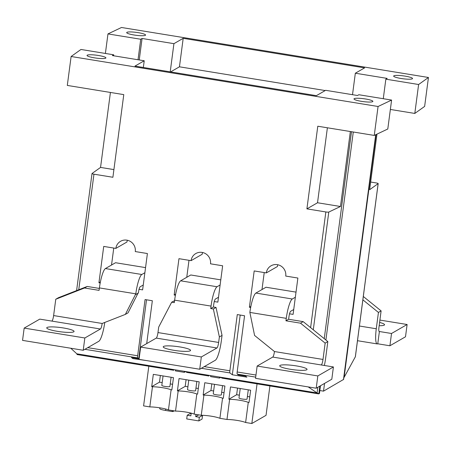 <?xml version="1.0" encoding="UTF-8"?>
<svg xmlns="http://www.w3.org/2000/svg" width="451" height="451" viewBox="0 0 451 451"><rect width="100%" height="100%" fill="white"/><g stroke="black" fill="none" stroke-linecap="round" stroke-linejoin="round"><path stroke-width="0.68" d="M201.383 368.281L229.971 372.938A2.509 0.485 -80.7 0 1 229.886 370.795L237.288 314.578L244.566 315.768L237.17 371.979A2.509 0.485 99.3 0 0 237.254 374.121L255.694 377.126M355.377 356.73L344.107 377.386L376.078 134.561M319.838 390.538L323.525 391.141L343.594 379.426L375.813 134.686M77.076 353.849L76.986 354.531L173.674 370.277L173.872 369.617M76.986 354.525L77.651 353.945M84.889 349.305L137.747 357.914L138.761 358.703L131.483 357.519L132.831 358.568L147.032 360.659M70.779 348.24L76.828 353.81L317.098 392.945L308.225 386.913M229.971 372.938L232.333 374.775L246.894 377.149L245.547 376.1L238.269 374.911L237.254 374.121M320.469 385.757L319.455 393.486L318.812 393.853L319.827 386.129M220.979 377.329L219.434 378.068L210.583 376.624L210.718 375.615M185.789 371.596L184.239 372.334L175.394 370.891L175.529 369.882M170.591 71.912L179.447 66.81L325.222 90.555M376.951 134.144L369.634 189.708L378.135 183.63A2.509 0.383 7.5 0 0 378.175 183.574A2.509 0.383 7.5 0 0 376.224 182.937L370.649 182.029M121.499 27.483L428.45 77.482L418.613 84.512L385.847 79.173L387.189 78.401L355.337 73.214L364.605 67.876L183.196 38.324L173.923 43.668L142.071 38.476L140.729 39.248L107.964 33.91L121.499 27.483M390.363 109.458L414.807 113.438L424.639 106.408L428.45 77.482M317.098 392.945L317.842 387.274M324.241 338.667L351.487 131.715M71.117 56.499L80.954 49.469L113.714 54.808L112.378 55.58L144.23 60.767L134.956 66.105L316.371 95.657L325.645 90.313L357.496 95.505L358.833 94.733L391.598 100.066L387.792 128.997L374.257 135.424L378.068 106.498L71.117 56.499L67.306 85.425L123.777 94.625L112.897 177.271L93.96 174.187A2.509 0.383 -172.5 0 1 92.01 173.55A2.509 0.383 -172.5 0 1 92.055 173.494L100.55 167.417L110.422 92.449M327.387 127.791L317.521 202.758L306.905 208.869L325.842 211.953A2.509 0.383 7.5 0 0 328.785 212.055L340.477 206.496L350.348 131.529M306.905 208.869L317.786 126.224L374.257 135.424M137.747 357.914A2.509 0.485 -80.7 0 1 137.662 355.771L145.064 299.56L152.342 300.744L146.705 343.6M127.345 240.248A10.023 9.713 60.1 0 0 126.951 242.007L115.856 248.4L103.719 246.421L98.932 282.766L100.19 282.969M115.856 248.4A10.023 9.713 60.1 0 1 120.558 241.291A10.023 9.713 60.1 0 1 130.959 241.826A10.023 9.713 60.1 0 1 135.272 251.562L147.404 253.535L142.617 289.88L138.981 289.288L138.874 290.094A5.012 0.97 -80.7 0 0 138.485 292.299L128.033 312.859L125.355 314.398L102.157 323.474A5.012 0.97 99.3 0 1 100.438 329.005L84.839 337.985L83.221 350.264L98.82 341.283A17.544 3.399 99.3 0 0 104.767 322.454M202.584 252.504A10.023 9.713 60.1 0 0 202.183 254.263L191.089 260.65L178.957 258.677L174.171 295.022L175.428 295.225M191.089 260.65A10.023 9.713 60.1 0 1 195.796 253.547A10.023 9.713 60.1 0 1 206.192 254.082A10.023 9.713 60.1 0 1 210.504 263.812L222.642 265.791L217.856 302.136L214.214 301.544L214.107 302.35A5.012 0.97 -80.7 0 0 213.718 304.549L213.396 307.007L216.029 307.435L222.05 335.397L219.372 336.942L218.645 342.45A5.012 0.97 99.3 0 1 216.931 347.98L201.332 356.961L199.714 369.239L215.313 360.259A17.544 3.399 99.3 0 0 221.328 340.905L222.05 335.397M277.816 264.76A10.023 9.713 60.1 0 0 277.421 266.518L266.321 272.906L254.189 270.933L249.403 307.272L250.66 307.481M266.321 272.906A10.023 9.713 60.1 0 1 271.028 265.802A10.023 9.713 60.1 0 1 281.43 266.338A10.023 9.713 60.1 0 1 285.737 276.068L297.874 278.047L293.088 314.386L289.446 313.795L289.345 314.601A5.012 0.97 -80.7 0 0 288.956 316.805L288.629 319.263L303.19 321.631L327.838 341.576L325.684 357.902A17.544 3.399 99.3 0 1 324.354 365.473M317.104 392.889L318.812 393.853M324.545 383.412L323.525 391.141M219.564 377.059L219.434 378.068M185.767 371.551L186.708 372.402L208.869 376.01L209.067 375.345M220.956 377.284L221.903 378.135L318.592 393.881M248.275 402.371L249.025 402.489L250.643 390.211L230.5 386.93L228.882 399.208L229.632 399.332A12.532 1.917 -172.5 0 1 248.275 402.371L245.626 422.502A12.532 1.917 -172.5 0 0 226.977 419.469L219.902 418.314L222.552 398.177L223.301 398.301L224.914 386.022L204.771 382.741L203.159 395.02L210.927 390.543L213.633 390.983M229.632 399.332L226.977 419.469M203.159 395.02L203.903 395.144A12.532 1.917 -172.5 0 1 222.552 398.177M203.903 395.144L201.253 415.275A12.532 1.917 -172.5 0 1 219.902 418.314M196.828 393.988L197.572 394.112L199.19 381.834L179.047 378.552L177.429 390.831L178.179 390.949A12.532 1.917 -172.5 0 1 196.828 393.988L194.178 414.125A12.532 1.917 -172.5 0 0 175.529 411.087L168.448 409.936L171.104 389.799L171.848 389.918L173.466 377.639L153.323 374.358L151.705 386.637L159.479 382.16L162.18 382.606M178.179 390.949L175.529 411.087M151.705 386.637L152.455 386.761A12.532 1.917 -172.5 0 1 171.104 389.799M152.455 386.761L149.805 406.898A12.532 1.917 -172.5 0 1 168.448 409.936M228.882 399.208L236.651 394.732L239.357 395.172M247.402 396.485L249.764 396.869M248.275 389.827L247.063 399.034A4.07 0.626 -172.5 0 1 242.948 399.124A4.07 0.626 -172.5 0 1 238.991 397.974L240.236 388.52M222.552 385.639L221.34 394.845A4.07 0.626 -172.5 0 1 217.219 394.929A4.07 0.626 -172.5 0 1 213.261 393.779L214.507 384.325M196.828 381.445L195.616 390.656A4.07 0.626 -172.5 0 1 191.495 390.741A4.07 0.626 -172.5 0 1 187.537 389.591L188.783 380.137M171.104 377.256L169.892 386.468A4.07 0.626 -172.5 0 1 165.771 386.552A4.07 0.626 -172.5 0 1 161.813 385.402L163.059 375.948M237.53 388.074L236.651 394.732M221.678 392.297L224.04 392.68M211.807 383.886L210.927 390.543M186.077 379.697L185.203 386.355L187.909 386.795M195.948 388.102L198.316 388.491M177.429 390.831L185.203 386.355M170.224 383.914L172.592 384.297M160.353 375.508L159.479 382.16M202.014 415.292L202.55 415.377L202.065 419.064L198.846 420.913L186.714 418.94L187.199 415.253L190.841 415.845L191.19 413.155M187.199 415.253L190.412 413.404L191.145 413.522M195.982 414.418L195.695 416.639L199.331 417.231L198.846 420.913M198.756 414.869L195.695 416.639M202.55 415.377L199.331 417.231M174.165 410.867L172.987 411.543L172.096 411.521L165.545 410.455A7.52 1.15 -172.5 0 1 159.699 408.544L159.795 407.811M269.907 385.955L266.039 415.337L251.833 423.517L245.626 422.502M148.813 366.229L143.593 405.889L149.805 406.898M201.253 415.275L194.178 414.125M257.053 383.857L251.833 423.517M83.221 350.264L22.55 340.381L24.168 328.102L39.761 319.122L100.438 329.005M379.088 331.468L379.387 331.513L377.769 343.792L389.906 345.77L391.524 333.492L379.387 331.513A5.012 0.97 -80.7 0 1 379.229 331.553A5.012 0.97 -80.7 0 1 378.964 327.223L381.112 310.891L378.434 312.436L362.869 299.842M316.207 388.215L255.537 378.333L257.149 366.054L272.748 357.068L333.419 366.951L331.806 379.229L316.207 388.215L317.825 375.937L333.419 366.951M321.287 364.977A5.012 0.97 99.3 0 0 323.006 359.447L325.154 343.121L327.838 341.576M272.748 357.068A5.012 0.97 -80.7 0 0 274.467 351.543L254.584 335.448L249.871 312.419L286.272 318.35L285.951 320.802L300.513 323.175L325.154 343.121M300.513 323.175L303.19 321.631M285.951 320.802L288.629 319.263M199.714 369.239L139.043 359.357L140.661 347.078L156.255 338.098A5.012 0.97 -80.7 0 0 157.974 332.567L158.701 327.06L171.679 302.193L174.311 302.621L174.633 300.163L211.04 306.094L210.718 308.552L213.351 308.98L219.372 336.942M213.351 308.98L216.029 307.435M210.718 308.552L213.396 307.007M174.565 300.682L171.679 302.193M51.899 321.101A5.012 0.97 -80.7 0 0 53.618 315.57L55.766 299.244L84.517 287.997L99.079 290.365L99.4 287.913A17.544 3.399 -80.7 0 1 105.416 268.559L115.546 262.724L145.549 267.612M99.333 288.426L87.195 286.453L58.444 297.699L55.766 299.244M84.517 287.997L87.195 286.453M99.4 287.913L135.802 293.838L125.355 314.398M135.712 294.559L138.389 293.015M377.769 343.792A17.544 3.399 -80.7 0 1 377.216 343.921A17.544 3.399 -80.7 0 1 376.281 328.762L378.434 312.436M363.309 296.487L381.112 310.891M47.051 327.477A13.784 2.108 -172.5 0 1 62.018 327.747A13.784 2.108 -172.5 0 1 74.065 331.451A13.784 2.108 -172.5 0 1 60.124 331.739A13.784 2.108 -172.5 0 1 46.729 327.849A13.784 2.108 -172.5 0 1 47.051 327.477M24.168 328.102L84.839 337.985M391.524 333.492L407.118 324.506L405.505 336.784L389.906 345.77M286.272 318.35A17.544 3.399 -80.7 0 1 292.287 298.996L295.349 297.237M249.871 312.419A17.544 3.399 -80.7 0 1 255.886 293.071L266.017 287.236L296.019 292.124M289.446 313.795L289.553 313.733A5.012 0.97 -80.7 0 1 290.669 311.275L293.731 309.516M135.802 293.838A17.544 3.399 -80.7 0 1 141.817 274.49L144.878 272.725M138.981 289.288L139.088 289.226A5.012 0.97 -80.7 0 1 140.205 286.768L143.26 285.004M211.04 306.094A17.544 3.399 -80.7 0 1 217.055 286.746L220.111 284.981M174.633 300.163A17.544 3.399 -80.7 0 1 180.648 280.815L190.779 274.98L220.787 279.868M214.214 301.544L214.321 301.482A5.012 0.97 -80.7 0 1 215.437 299.024L218.498 297.26M111.521 265.041L113.759 248.056M317.521 202.758L340.477 206.496M113.911 169.593L100.55 167.417M354.21 98.651A9.522 1.454 -172.5 0 1 364.549 98.837A9.522 1.454 -172.5 0 1 372.876 101.396A9.522 1.454 -172.5 0 1 363.241 101.599A9.522 1.454 -172.5 0 1 353.99 98.91A9.522 1.454 -172.5 0 1 354.21 98.651M87.246 55.169A9.522 1.454 -172.5 0 1 97.591 55.355A9.522 1.454 -172.5 0 1 105.912 57.914A9.522 1.454 -172.5 0 1 96.283 58.117A9.522 1.454 -172.5 0 1 87.026 55.428A9.522 1.454 -172.5 0 1 87.246 55.169M391.598 100.066L378.068 106.498M143.345 67.475L144.23 60.767M113.59 55.777L113.714 54.808M393.875 75.807A9.522 1.454 -172.5 0 1 404.214 75.993A9.522 1.454 -172.5 0 1 412.535 78.553A9.522 1.454 -172.5 0 1 402.906 78.756A9.522 1.454 -172.5 0 1 393.65 76.067A9.522 1.454 -172.5 0 1 393.875 75.807M126.911 32.325A9.522 1.454 -172.5 0 1 137.251 32.511A9.522 1.454 -172.5 0 1 145.577 35.071A9.522 1.454 -172.5 0 1 135.943 35.274A9.522 1.454 -172.5 0 1 126.692 32.585A9.522 1.454 -172.5 0 1 126.911 32.325M105.393 53.449L107.964 33.91M138.029 59.758L140.729 39.248M139.241 59.955L142.071 38.476M170.213 71.85L173.923 43.668M179.447 66.81L183.196 38.324M352.507 94.693L355.337 73.214M383.277 98.713L385.847 79.173M414.807 113.438L418.613 84.512M163.544 346.453A13.784 2.108 -172.5 0 1 178.511 346.723A13.784 2.108 -172.5 0 1 190.559 350.421A13.784 2.108 -172.5 0 1 176.617 350.715A13.784 2.108 -172.5 0 1 163.223 346.825A13.784 2.108 -172.5 0 1 163.544 346.453M280.037 365.423A13.784 2.108 -172.5 0 1 295.005 365.693A13.784 2.108 -172.5 0 1 307.052 369.397A13.784 2.108 -172.5 0 1 293.111 369.69A13.784 2.108 -172.5 0 1 279.716 365.8A13.784 2.108 -172.5 0 1 280.037 365.423M379.59 322.442A13.784 2.108 -172.5 0 1 384.556 324.759A13.784 2.108 -172.5 0 1 379.161 325.718M184.374 371.325L184.239 372.334M261.992 289.553L264.23 272.567M186.759 277.297L188.992 260.312M100.398 281.926L98.932 282.766M175.631 294.176L174.171 295.022M140.661 347.078L201.332 356.961M257.149 366.054L317.825 375.937M379.905 320.075L407.118 324.506M132.938 357.756L132.831 358.568M146.519 299.797L138.761 358.703M240.197 315.057L232.333 374.775M250.863 306.432L249.403 307.272M204.264 366.618L229.886 370.795M355.315 356.955L378.135 183.63M78.745 289.756L93.96 174.187M237.17 371.979L255.965 375.04M310.615 327.64L325.842 211.953M87.77 347.648L137.662 355.771M313.287 329.799L328.785 212.055M325.898 340.009L353.28 132.008M343.465 379.657L375.711 134.736M165.545 410.455L165.731 409.034M172.096 411.521L172.226 410.551M172.987 411.543L173.099 410.692M53.618 315.57L102.157 323.474M255.886 293.071L292.287 298.996M105.416 268.559L141.817 274.49M180.648 280.815L217.055 286.746M274.467 351.543L323.006 359.447M157.974 332.567L218.645 342.45M156.255 338.098L216.931 347.98M359.424 326.017L376.281 328.762M378.175 183.574L355.371 356.792M92.01 173.55L76.602 290.596M377.216 343.921L357.491 340.708"/></g></svg>
